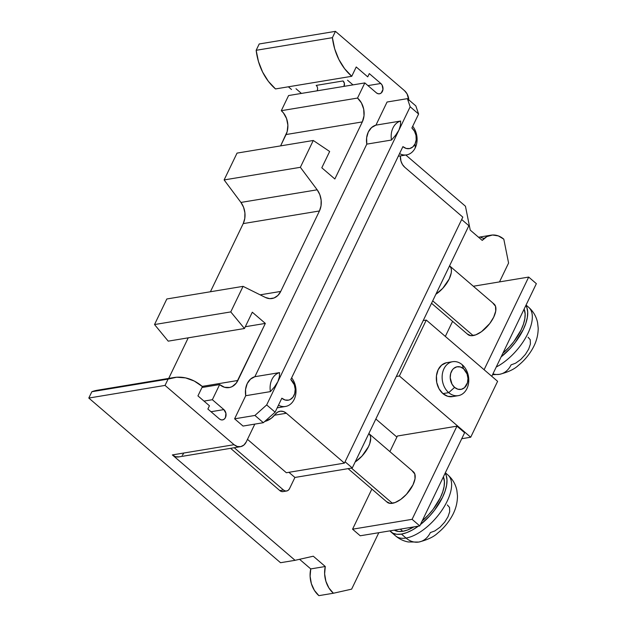 <?xml version="1.0" encoding="UTF-8"?>
<svg xmlns="http://www.w3.org/2000/svg" width="627" height="627" viewBox="0 0 627 627"><rect width="100%" height="100%" fill="white"/><g stroke="black" fill="none" stroke-linecap="round" stroke-linejoin="round"><path stroke-width="0.94" d="M447.341 504.947L449.535 507.447L449.684 511.789L447.968 516.805L444.731 522.072L440.029 527.213L434.832 530.936L430.357 532.582A22.948 17.603 -99.4 0 1 418.805 542.041A22.948 17.603 -99.4 0 1 406.045 538.044A40.159 18.99 130.7 0 1 393.827 533.875M528.059 337.232L530.254 339.732L530.395 344.066L528.686 349.09L525.45 354.357L520.739 359.498L515.551 363.221L511.068 364.867A22.948 17.603 -99.4 0 1 499.523 374.327A22.948 17.603 -99.4 0 1 492.955 373.849A22.948 17.603 80.6 0 0 499.523 374.327M452.639 361.701A17.211 13.206 -99.4 0 1 462.185 364.702A17.211 13.206 80.6 0 0 443.947 368.794A17.211 13.206 80.6 0 0 448.728 392.651L454.599 387.392A11.474 8.802 -99.4 0 1 451.416 371.49A11.474 8.802 -99.4 0 1 463.572 368.754L460.296 366.944L456.832 366.826L453.713 368.425L452.435 369.797L450.688 373.433L450.217 377.775L452.004 384.163L454.599 387.392L457.875 389.202L461.339 389.32L464.458 387.729L467.483 382.721L467.954 378.379L467.076 373.99L463.572 368.754L462.185 364.702L463.572 368.754A11.474 8.802 -99.4 0 1 466.754 384.664A11.474 8.802 -99.4 0 1 454.599 387.392L448.728 392.651A17.211 13.206 -99.4 0 1 442.294 374.531A17.211 13.206 -99.4 0 1 452.639 361.701L446.832 362.657A17.211 13.206 80.6 0 0 436.486 375.495A17.211 13.206 80.6 0 0 442.921 393.615A17.211 13.206 80.6 0 0 452.459 396.617L458.266 395.653A17.211 13.206 -99.4 0 1 448.728 392.651L442.921 393.615L448.728 392.651A17.211 13.206 80.6 0 0 466.958 388.56A17.211 13.206 80.6 0 0 462.185 364.702A17.211 13.206 -99.4 0 1 468.612 382.823A17.211 13.206 -99.4 0 1 458.266 395.653M415.27 147.792A17.211 13.206 80.6 0 0 412.715 126.262A17.211 13.206 -99.4 0 1 415.27 147.792L415.066 143.896L415.27 147.792A17.211 13.206 -99.4 0 1 406.578 154.885A17.211 13.206 -99.4 0 1 399.548 153.615A17.211 13.206 80.6 0 0 415.27 147.792M395.629 135.236L398.96 130.063L410.168 106.77L407.393 98.651L387.063 102.021L407.393 98.651L415.826 105.9L418.609 114.012L415.826 105.9L407.393 98.651L410.168 106.77L418.609 114.012L411.876 127.986A11.474 8.802 -99.4 0 1 415.066 143.896A11.474 8.802 -99.4 0 1 402.91 146.624L406.186 148.434L409.65 148.552L412.762 146.961L415.066 143.896L416.195 139.829L415.991 135.377L414.471 131.215L411.876 127.986L418.609 114.012L410.168 106.77L398.96 130.063L400.473 125.188L400.629 121.042A17.211 13.206 80.6 0 0 391.483 140.04L395.629 135.236L398.96 130.063L277.886 381.639L279.391 376.764L279.556 372.618A17.211 13.206 80.6 0 0 270.409 391.616L274.555 386.812L277.886 381.639L266.671 404.932L275.112 412.174L263.364 422.692L254.93 415.45L266.671 404.932L275.112 412.174L281.837 398.2L285.113 400.01L288.577 400.128L290.207 399.532L292.966 397.157L294.721 393.521L295.192 389.179L294.314 384.79L290.803 379.562A11.474 8.802 -99.4 0 1 293.992 395.465A11.474 8.802 -99.4 0 1 281.837 398.2L275.112 412.174L263.364 422.692L254.93 415.45L234.6 418.82L243.033 426.062L263.364 422.692L243.033 426.062L234.6 418.82L245.721 395.708L270.409 391.616L270.919 391.06M400.285 529.149L402.793 531.296A36.719 17.368 -49.3 0 0 413.945 526.884L407.597 529.972L402.793 531.296L400.285 529.149M422.159 520.951A36.719 17.368 -49.3 0 0 443.391 476.841L444.433 481.716L444.096 486.513L442.725 491.889L440.373 497.634L433.116 509.336L428.484 514.845L422.159 520.951M348.087 468.651L387.188 502.227A20.08 9.499 -49.3 0 0 392.416 503.301L351.433 468.095L392.416 503.301A20.08 9.499 -49.3 0 0 410.56 489.099A20.08 9.499 -49.3 0 0 413.35 471.763L368.864 433.555A20.08 9.499 130.7 0 1 368.48 446.714A20.08 9.499 130.7 0 1 355.148 461.981L361.991 456.095L368.488 446.683L369.781 443.54L370.706 437.983L370.322 435.773L368.841 433.539A20.08 9.499 130.7 0 1 368.864 433.555M431.533 303.272L467.899 334.505A20.08 9.499 -49.3 0 0 473.134 335.578L432.701 300.85L473.134 335.578A20.08 9.499 -49.3 0 0 491.278 321.385A20.08 9.499 -49.3 0 0 494.068 304.04L449.583 265.84A20.08 9.499 130.7 0 1 449.191 278.991A20.08 9.499 130.7 0 1 435.867 294.267L442.709 288.381L449.206 278.968L451.244 272.886L451.424 270.261L451.032 268.058L449.559 265.817A20.08 9.499 130.7 0 1 449.583 265.84M502.878 353.228A36.719 17.368 -49.3 0 0 524.109 309.119L525.144 314.002L524.815 318.798L523.443 324.175L521.092 329.92L513.834 341.621L509.202 347.131L502.878 353.228M449.661 476.99A40.159 18.99 130.7 0 1 440.765 511.922A40.159 18.99 130.7 0 1 406.045 538.044L401.445 534.094L406.704 532.644L412.362 530.003L418.358 526.155A40.159 18.99 130.7 0 1 401.445 534.094L406.045 538.044A40.159 18.99 -49.3 0 0 442.325 509.657A40.159 18.99 -49.3 0 0 447.905 474.968L445.342 472.774M445.146 473.181A40.159 18.99 130.7 0 1 420.403 524.603L429.55 516.099L434.613 510.072L442.552 497.274L445.123 490.988L446.628 485.11L446.988 479.867L446.205 475.446L445.146 473.181M525.865 305.467A40.159 18.99 130.7 0 1 501.122 356.888L510.268 348.385L515.331 342.358L523.271 329.559L525.841 323.273L527.338 317.395L527.707 312.152L526.923 307.732L525.865 305.467M496.247 366.999A40.159 18.99 -49.3 0 0 526.445 336.299A40.159 18.99 -49.3 0 0 528.624 307.254L526.061 305.059M530.371 309.276A40.159 18.99 130.7 0 1 525.191 338.509A40.159 18.99 130.7 0 1 496.404 366.92M447.905 474.968C452.576 479.083 455.555 484.185 456.848 490.275L457.483 495.847C457.428 505.965 453.807 513.066 451.401 517.181C447.764 523.349 443.171 528.671 437.615 533.154C433.735 536.892 427.449 539.863 418.765 542.049L408.232 541.963C403.482 541.046 399.266 539.024 395.574 535.897A40.159 18.99 -49.3 0 0 406.045 538.044A22.948 17.603 80.6 0 0 418.805 542.041M401.445 534.094A40.159 18.99 130.7 0 1 390.974 531.947A40.159 18.99 130.7 0 1 389.908 530.865L392.917 533.224L396.789 534.29L401.445 534.094M394.32 530.136L398.529 531.477L402.793 531.296A36.719 17.368 -49.3 0 1 394.32 530.136M369.303 73.602L380.808 83.485L367.955 85.609L380.808 83.485A5.737 4.405 -99.4 0 1 382.956 89.52A5.737 4.405 -99.4 0 1 379.507 93.799A5.737 4.405 -99.4 0 1 376.325 92.796L364.82 82.921L288.585 95.547L364.82 82.921L357.531 98.063L364.82 82.921L376.325 92.796L377.963 93.705L379.696 93.76L381.255 92.968L382.972 89.402L382.109 85.1L380.808 83.485L369.303 73.602L367.735 76.862L356.23 66.979L351.747 76.298L275.512 88.932L351.747 76.298L356.23 66.979L367.735 76.862L369.303 73.602M352.985 84.88L347.546 80.209L352.985 84.88M295.999 88.744L301.438 93.423L295.999 88.744M207.874 409.031L219.379 418.914L207.874 409.031L209.442 405.771L207.874 409.031M452.584 321.353L445.335 336.425L452.584 321.353M536.359 283.663L491.772 376.31L536.359 283.663L528.686 277.071L536.359 283.663M484.099 369.726L528.686 277.071L473.338 286.241L528.686 277.071L484.099 369.726M397.4 436.016L389.892 451.62L397.4 436.016L456.942 426.156L464.615 432.74L419.769 525.92L360.227 535.779L352.562 529.196L360.227 535.779L419.769 525.92L412.096 519.328L419.769 525.92L464.615 432.74L456.942 426.156L397.4 436.016M371.866 489.068L352.562 529.196L412.096 519.328L456.942 426.156L412.096 519.328L352.562 529.196L371.866 489.068M316.18 85.405L343.047 80.954A3.731 2.861 -99.4 0 1 343.949 86.377L344.388 83.352L343.047 80.954L316.18 85.405A3.731 2.861 80.6 0 1 317.082 90.829M317.215 90.57L317.583 89.253M461.676 219.513L468.871 225.696L461.676 219.513M345.085 461.77L352.28 467.954L468.871 225.696L352.28 467.954L294.917 477.461L288.922 472.311L294.917 477.461L289.533 488.637L294.917 477.461L352.28 467.954L345.085 461.77M404.76 167.26A11.474 8.802 -99.4 0 1 400.394 155.911L400.919 160.998L402.448 164.509L404.76 167.26L462.82 217.13L404.76 167.26M286.351 472.734L247.477 439.347L286.351 472.734L344.435 463.11L462.82 217.13L344.435 463.11L286.374 413.248L274.501 415.215L286.374 413.248L344.435 463.11L286.351 472.734M283.2 491.568L281.468 491.513L279.83 490.604L230.603 448.329L279.83 490.604L283.459 490L234.232 447.725L283.459 490L285.097 490.91L286.829 490.965L288.389 490.173L289.533 488.637A5.737 4.405 -99.4 0 1 286.641 491.004A5.737 4.405 -99.4 0 1 283.459 490L279.83 490.604A5.737 4.405 80.6 0 0 283.004 491.607L286.641 491.004M275.277 414.243A11.474 8.802 -99.4 0 1 280.018 411.241A11.474 8.802 -99.4 0 1 286.374 413.248L283.537 411.571L280.512 411.179L277.651 412.104L275.277 414.243A28.685 22.008 -99.4 0 1 264.719 421.485L271.287 418.287L275.277 414.243M278.474 405.191A17.211 13.206 80.6 0 0 294.196 399.36A17.211 13.206 80.6 0 0 291.641 377.838A17.211 13.206 -99.4 0 1 295.56 395.316A17.211 13.206 -99.4 0 1 285.504 406.461A17.211 13.206 -99.4 0 1 278.474 405.191M290.803 379.562L402.91 146.624L290.803 379.562M211.009 411.727L223.863 409.596A5.737 4.405 -99.4 0 1 226.002 415.638A5.737 4.405 -99.4 0 1 222.554 419.918A5.737 4.405 -99.4 0 1 219.379 418.914L221.017 419.824L222.742 419.878L224.301 419.079L225.454 417.551L225.916 413.287L223.863 409.596L212.357 399.712L204.002 401.1L212.357 399.712L223.863 409.596L211.009 411.727M173.804 377.564L97.561 390.198A51.633 39.611 80.6 0 0 91.848 391.726L168.083 379.1A51.633 39.611 -99.4 0 1 173.804 377.564A51.633 39.611 -99.4 0 1 202.419 386.577L197.936 395.896L209.442 405.771L197.936 395.896L202.419 386.577L194.299 381.059L185.576 377.893L176.696 377.227L168.083 379.1L165.042 385.417L88.799 398.051L91.848 391.726L168.083 379.1L165.042 385.417L234.067 444.7L172.347 454.92A11.474 8.802 80.6 0 0 178.711 456.926L240.423 446.698A11.474 8.802 -99.4 0 1 234.067 444.7L237.343 446.51L240.799 446.628L243.919 445.029L246.223 441.964A11.474 8.802 -99.4 0 1 240.423 446.698M493.096 303.405L495.518 306.258L495.722 311.094L493.692 317.168L489.718 323.571L481.52 331.667L475.768 334.857L470.806 335.68L467.397 334.003M412.378 471.12L414.8 473.973L415.011 478.809L412.974 484.89L406.468 494.303L400.802 499.382L395.049 502.572L390.088 503.395L386.679 501.718M399.383 375.973L426.289 320.068L423.201 320.577L426.289 320.068L497.611 381.326L426.289 320.068L399.383 375.973L396.295 376.482L399.383 375.973L470.705 437.231L399.383 375.973M288.365 86.8L291.5 89.496L288.365 86.8M254.813 424.111L246.223 441.964L254.813 424.111M274.555 386.812L277.886 381.639L266.671 404.932L254.93 415.45L234.6 418.82L245.721 395.708L270.409 391.616A17.211 13.206 -99.4 0 1 279.556 372.618L254.868 376.702A17.211 13.206 80.6 0 0 245.721 395.708L245.565 389.359L247.226 383.575L250.479 379.147L254.868 376.702L366.795 144.132L391.483 140.04L391.993 139.484M398.96 130.063L277.886 381.639L279.391 376.764L279.556 372.618L254.868 376.702L366.795 144.132L391.483 140.04A17.211 13.206 -99.4 0 1 400.629 121.042L375.941 125.134A17.211 13.206 80.6 0 0 366.795 144.132L366.638 137.783L368.3 131.999L371.552 127.579L375.941 125.134L387.063 102.021L375.941 125.134L400.629 121.042L400.473 125.188L398.96 130.063M325.28 566.51L313.288 556.212L325.28 566.51L324.629 573.854L325.891 581.276L328.924 587.977L333.407 593.244L351.637 589.145L378.802 532.707L351.637 589.145L333.407 593.244A22.948 17.603 -99.4 0 1 325.28 566.51L310.757 568.916L325.28 566.51M299.557 559.3L310.757 568.916A22.948 17.603 80.6 0 0 318.884 595.65L333.407 593.244L318.884 595.65L314.401 590.383L311.368 583.682L310.106 576.26L310.757 568.916L299.557 559.3M497.611 381.326L470.705 437.231L461.738 438.72L470.705 437.231L497.611 381.326M446.267 362.767L441.588 365.165L438.14 369.758L436.447 375.863L436.753 382.533L439.033 388.771L442.921 393.615L447.835 396.335L453.023 396.507M375.839 418.993L396.899 437.074L375.839 418.993M482.226 240.4L470.234 230.101L465.461 206.244L405.81 155.018L465.461 206.244L470.234 230.101L482.226 240.4A22.948 17.603 -99.4 0 1 491.09 235.172A22.948 17.603 -99.4 0 1 503.81 239.177L498.363 235.917L492.532 235.015L486.96 236.559L482.226 240.4M183.476 453.885L182.198 455.257M179.087 456.848L175.623 456.73L172.347 454.92L295.058 560.311L313.288 556.212L295.058 560.311L172.347 454.92L234.067 444.7L165.042 385.417L88.799 398.051L280.535 562.717L295.058 560.311L280.535 562.717L88.799 398.051L91.848 391.726L97.773 390.159M499.5 281.907L508.583 263.034L503.81 239.177L508.583 263.034L499.5 281.907M408.851 100.249L407.064 93.862L404.47 90.633A11.474 8.802 -99.4 0 1 408.828 99.889M332.404 37.675L335.445 31.35L259.202 43.976L256.161 50.301L332.404 37.675L334.7 48.914L338.846 59.432L344.623 68.711L351.747 76.298A51.633 39.611 -99.4 0 1 332.404 37.675L256.161 50.301A51.633 39.611 80.6 0 0 275.512 88.932L268.38 81.345L262.603 72.066L258.465 61.54L256.161 50.301L259.202 43.976L335.445 31.35L332.404 37.675M281.296 110.689L357.531 98.063L361.426 102.906L363.699 109.137L364.013 115.815L362.312 121.92L334.849 178.985L321.808 167.785L334.849 178.985L362.312 121.92L286.069 134.546A17.211 13.206 80.6 0 0 281.296 110.689L357.531 98.063A17.211 13.206 -99.4 0 1 362.312 121.92L286.069 134.546L280.614 145.887L287.166 131.631L287.871 125.118L286.555 118.534L283.412 112.884L281.296 110.689L288.585 95.547L281.296 110.689M229.184 387.58A17.211 13.206 -99.4 0 0 237.876 380.479L202.207 386.389L237.876 380.479L265.339 323.407L252.305 312.215L244.452 328.517L168.216 341.151L154.524 324.551L230.767 311.917L244.452 328.517L168.216 341.151L154.524 324.551L166.829 298.977L243.072 286.351L230.767 311.917L154.524 324.551L166.829 298.977L243.072 286.351L265.37 297.441A17.211 13.206 -99.4 0 0 272.04 298.523A17.211 13.206 -99.4 0 0 280.731 291.422L260.134 294.839L280.731 291.422L319.457 210.97L243.213 223.604L210.413 291.759L243.213 223.604L244.781 218.478L244.906 212.827L243.574 207.278L240.933 202.435L317.176 189.809A17.211 13.206 -99.4 0 1 319.457 210.97L243.213 223.604A17.211 13.206 80.6 0 0 240.933 202.435L224.121 179.933L300.364 167.307L317.176 189.809L240.933 202.435L224.121 179.933L237.037 153.106L313.273 140.479L300.364 167.307L224.121 179.933L237.037 153.106L313.273 140.479L329.653 151.483L321.808 167.785L329.653 151.483L313.273 140.479L300.364 167.307L317.176 189.809L319.817 194.644L321.149 200.193L321.024 205.844L319.457 210.97L280.731 291.422L277.894 295.458L274.101 297.958L269.767 298.64L265.37 297.441L243.072 286.351L230.767 311.917L244.452 328.517L252.305 312.215L265.339 323.407L245.314 326.73L265.339 323.407L236.34 383.019L232.202 386.577L229.748 387.47L224.56 387.29L219.646 384.578L212.357 399.712L219.646 384.578L201.972 387.502L219.646 384.578A17.211 13.206 -99.4 0 0 229.184 387.58L229.137 387.588M404.47 90.633L335.445 31.35L404.47 90.633M188.241 337.828L168.71 378.41L188.241 337.828M483.84 238.323L480.933 237.562M528.624 307.254C533.295 311.368 536.273 316.47 537.566 322.56L538.201 328.133C538.146 338.243 534.525 345.344 532.111 349.466C528.483 355.634 523.89 360.956 518.333 365.431C514.446 369.178 508.168 372.148 499.484 374.335L492.548 374.703M390.974 531.947L395.574 535.897M406.578 154.885L398.27 156.264M285.504 406.461L277.197 407.84M478.558 237.249L491.027 235.18"/></g></svg>
